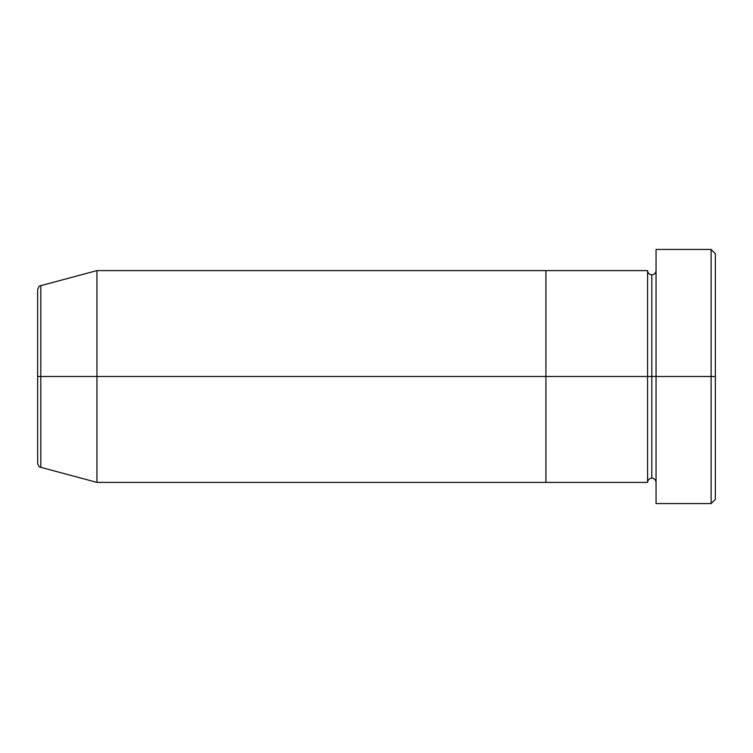 <?xml version="1.0" encoding="UTF-8"?>
<svg xmlns="http://www.w3.org/2000/svg" width="753" height="753" viewBox="0 0 753 753"><rect width="100%" height="100%" fill="white"/><g stroke="black" fill="none" stroke-linecap="round" stroke-linejoin="round"><path stroke-width="1.13" d="M656.051 482.391C655.788 479.83 654.376 478.419 651.816 478.155C649.255 478.419 647.844 479.83 647.58 482.391L647.58 376.5L651.816 376.5L651.816 274.845L651.816 376.5L656.051 376.5L656.051 503.569L656.051 249.431L656.051 376.5L715.35 376.5L715.35 253.667L715.35 499.333L715.35 376.5L711.114 376.5L711.114 503.569L711.114 376.5L651.816 376.5L651.816 274.845L651.816 376.5L647.58 376.5L647.58 270.609L647.58 376.5L545.925 376.5L545.925 482.391L545.925 270.609L545.925 376.5L647.58 376.5L647.58 270.609L96.949 270.609L96.949 376.5L40.794 376.5L40.794 467.34L40.794 376.5L37.65 376.5L37.65 463.255C38.459 466.154 39.504 467.519 40.794 467.34L40.794 376.5L96.949 376.5L96.949 482.391L96.949 376.5L545.925 376.5L96.949 376.5L96.949 270.609L40.794 285.66L40.794 376.5L40.794 285.66L40.794 376.5L37.65 376.5L37.65 289.745C38.459 286.846 39.504 285.481 40.794 285.66M711.114 376.5L711.114 249.431L711.114 376.5M647.58 376.5L647.58 482.391L647.58 376.5M651.816 376.5L651.816 478.155L651.816 376.5M647.58 482.391L545.925 482.391L545.925 270.609L545.925 482.391L96.949 482.391L40.794 467.34M656.051 503.569L711.114 503.569L715.35 499.333M647.58 270.609C647.844 273.17 649.255 274.581 651.816 274.845C654.376 274.581 655.788 273.17 656.051 270.609M715.35 253.667L711.114 249.431L656.051 249.431"/></g></svg>
